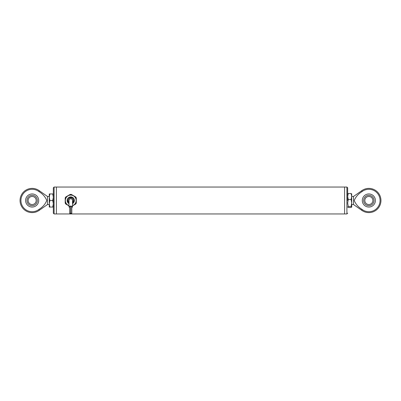 <?xml version="1.0" encoding="UTF-8"?>
<svg xmlns="http://www.w3.org/2000/svg" width="401" height="401" viewBox="0 0 401 401"><rect width="100%" height="100%" fill="white"/><g stroke="black" fill="none" stroke-linecap="round" stroke-linejoin="round"><path stroke-width="0.6" d="M361.908 191.688A11.218 11.218 0 0 1 380.068 200.5A11.218 11.218 0 0 1 361.908 209.312L361.908 210.415A12.1 12.1 0 0 0 380.95 200.5A12.1 12.1 0 0 0 361.908 190.585L361.908 191.688C358.283 193.889 355.722 196.836 354.228 200.53C355.762 204.204 358.319 207.132 361.908 209.312M362.298 200.5A6.546 6.546 0 0 1 372.123 194.831A6.546 6.546 0 0 1 372.123 206.169A6.546 6.546 0 0 1 362.298 200.5M351.702 196.465L353.507 196.465L353.507 204.535L361.908 210.415M368.85 205.683A5.183 5.183 0 0 1 364.359 197.909A5.183 5.183 0 0 1 373.336 197.909A5.183 5.183 0 0 1 368.85 205.683M368.85 204.535A4.035 4.035 0 0 1 365.356 198.485A4.035 4.035 0 0 1 372.344 198.485A4.035 4.035 0 0 1 368.85 204.535M49.298 196.465L47.493 196.465L47.493 204.535L39.092 210.415L39.092 209.312A11.218 11.218 0 0 1 23.915 208.114A11.218 11.218 0 0 1 23.915 192.886A11.218 11.218 0 0 1 39.092 191.688A11.218 11.218 0 0 0 20.932 200.5M25.604 200.5A6.546 6.546 0 0 1 35.428 194.831A6.546 6.546 0 0 1 35.428 206.169A6.546 6.546 0 0 1 25.604 200.5M39.092 209.312C42.717 207.111 45.278 204.164 46.772 200.47C45.238 196.796 42.681 193.868 39.092 191.688L39.092 190.585A12.1 12.1 0 0 0 20.05 200.5A12.1 12.1 0 0 0 39.092 210.415M32.15 195.317A5.183 5.183 0 0 1 36.641 203.091A5.183 5.183 0 0 1 27.664 203.091A5.183 5.183 0 0 1 32.15 195.317M32.15 204.535A4.035 4.035 0 0 1 28.656 198.485A4.035 4.035 0 0 1 35.644 198.485A4.035 4.035 0 0 1 32.15 204.535M53.333 187.818L53.333 213.182L54.1 213.949L56.406 213.949L56.406 187.051L56.406 213.949L344.594 213.949L344.594 187.051L344.594 213.949L346.9 213.949L346.9 187.051L54.1 187.051L53.333 187.818M347.667 200.5L347.667 187.818L347.667 200.5M68.987 205.888L65.774 204.034A6.1 6.1 0 0 1 65.203 203.041L65.203 197.959A6.1 6.1 0 0 1 65.774 196.966L70.18 194.425A6.1 6.1 0 0 1 71.323 194.425L75.724 196.966A6.1 6.1 0 0 1 76.3 197.959L76.3 203.041A6.1 6.1 0 0 1 75.724 204.034L72.516 205.888M65.253 200.5A5.499 5.499 0 0 0 68.987 205.703A5.499 5.499 0 0 1 70.751 195.001A5.499 5.499 0 0 1 76.245 200.5A5.499 5.499 0 0 0 70.751 195.001A5.499 5.499 0 0 0 65.253 200.5M72.516 205.703A5.499 5.499 0 0 0 76.245 200.5A5.499 5.499 0 0 1 72.516 205.703M72.516 203.352L74.105 200.5C74.295 196.174 67.208 196.174 67.398 200.5L68.987 203.352M68.987 202.44A2.622 2.622 0 0 1 69.689 198.104A2.622 2.622 0 0 1 72.516 202.44M68.987 200.5A1.764 1.764 0 0 1 70.751 198.736A1.764 1.764 0 0 1 72.516 200.5A1.764 1.764 0 0 0 70.751 198.736A1.764 1.764 0 0 0 68.987 200.5L68.987 206.906C70.165 205.768 71.338 205.768 72.516 206.906L71.809 207.608M69.694 207.608L68.987 206.906M69.694 207.332L69.388 206.906C70.3 206.024 71.208 206.024 72.115 206.906L71.809 207.332M69.694 206.475L69.694 213.307L70.701 213.307L70.701 206.224M70.802 206.224L70.802 213.307L71.809 213.307L71.809 206.475M71.308 213.307L71.809 213.307M70.195 213.307L70.701 213.307M53.333 193.944L52.747 193.944L53.333 197.222L52.747 200.5L53.333 203.778L52.747 207.056L53.333 207.056M52.747 200.5L49.884 200.5L49.298 197.222L49.884 193.944L52.747 193.944M49.884 193.944L49.298 193.944L49.298 203.778L49.884 200.5M49.884 207.056L49.298 203.778L49.298 207.056L52.747 207.056M351.667 193.889L351.702 207.056L351.116 207.497L348.253 207.497L347.667 206.996L348.253 206.5L351.116 206.5L351.702 206.996M351.702 194.004L351.116 193.503L351.702 196.505L351.116 199.508L351.702 203.001L351.116 206.5M351.116 193.503L348.253 193.503L347.667 194.004M348.253 206.5L347.667 203.001L348.253 199.508L351.116 199.508M348.253 199.508L347.667 196.505L348.253 193.503M54.1 213.949L54.1 187.051M72.516 205.598A5.393 5.393 0 0 0 70.155 195.137A5.393 5.393 0 0 0 68.987 205.598M72.516 203.643A3.604 3.604 0 0 0 70.14 196.946A3.604 3.604 0 0 0 68.987 203.643M353.507 196.465L361.908 190.585M353.507 204.535L351.702 204.535M47.493 196.465L39.092 190.585M47.493 204.535L49.298 204.535M346.9 187.051L347.667 187.818M346.9 213.949L347.667 213.182M72.516 206.906L72.516 200.5"/></g></svg>
